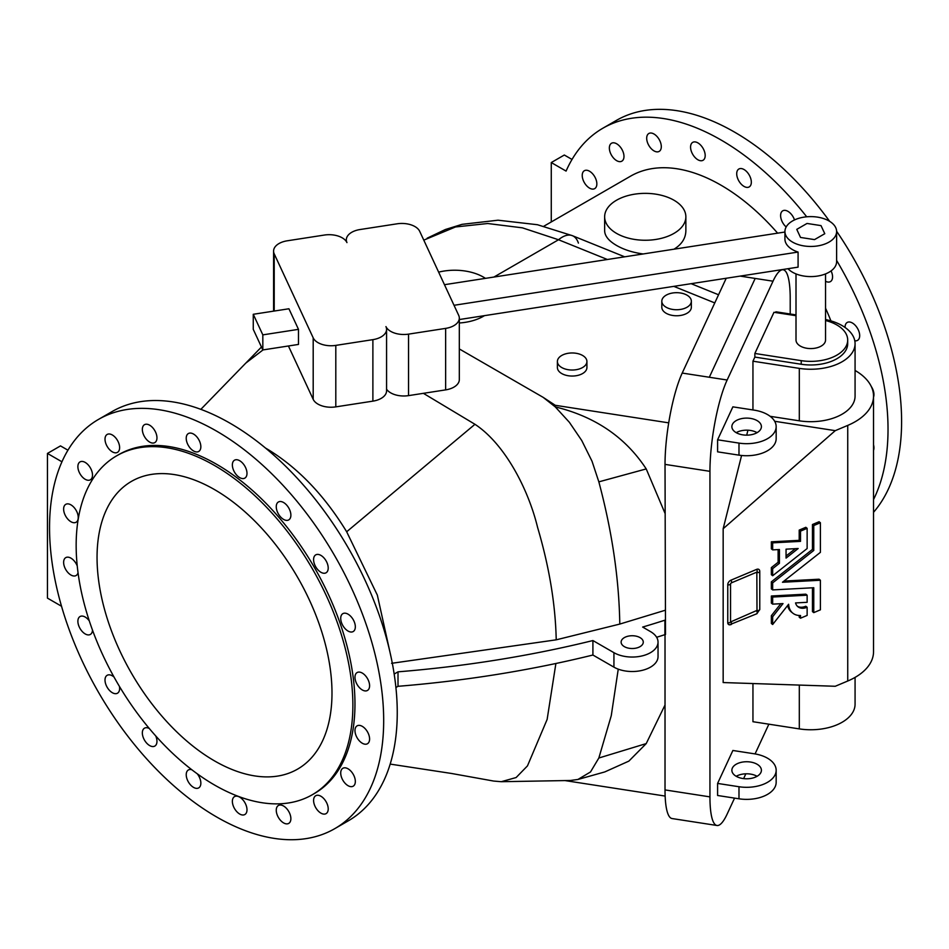 <?xml version="1.0" encoding="UTF-8"?>
<svg xmlns="http://www.w3.org/2000/svg" width="949" height="949" viewBox="0 0 949 949"><rect width="100%" height="100%" fill="white"/><g stroke="black" fill="none" stroke-linecap="round" stroke-linejoin="round"><path stroke-width="1.42" d="M790.209 314.012L790.209 298.389A66.454 14.045 98.8 0 0 783.174 269.777A66.454 14.045 98.8 0 0 773.02 281.189L727.148 380.015A66.454 14.045 98.8 0 0 709.947 471.333L665.024 464.381L665.51 634.466L664.893 634.667L664.893 620.195L665.51 619.994M665.024 610.314L619.792 624.074L556.221 639.828L391.581 663.315M394.179 674.051L398.011 671.833A767.895 443.337 0 0 0 592.911 640.551L613.932 652.675A25.848 14.923 0 0 0 642.093 655.913A25.848 14.923 0 0 0 658.037 642.129A25.848 14.923 0 0 0 650.468 631.583L642.651 627.064A767.895 443.337 0 0 0 664.893 620.195M624.371 646.649A11.08 6.394 0 0 0 636.435 648.037A11.08 6.394 0 0 0 643.28 642.129A11.08 6.394 0 0 0 632.2 635.735A11.08 6.394 0 0 0 621.12 642.129A11.08 6.394 0 0 0 624.371 646.649M98.471 419.422L112.053 411.581A236.277 136.419 60 0 1 348.319 548A236.277 136.419 60 0 1 348.319 820.826L334.748 828.667A236.277 136.419 60 0 1 61.732 606.969A236.277 136.419 60 0 1 98.471 419.422A236.277 136.419 60 0 1 216.609 431.131A236.277 136.419 60 0 1 370.964 639.329A236.277 136.419 60 0 1 334.748 828.667M61.519 606.245L47.45 598.119L47.45 453.432L60.499 445.9L67.937 450.194M656.637 637.277A767.895 443.337 0 0 0 664.893 634.667M395.911 687.515L398.011 686.305A767.895 443.337 0 0 0 592.911 655.024L613.932 667.147A25.848 14.923 0 0 0 642.093 670.385A25.848 14.923 0 0 0 658.037 656.601L658.037 642.129M592.911 640.551L592.911 655.024M398.011 686.305L398.011 671.833M716.993 825.488L672.058 818.548A66.454 14.045 -81.2 0 1 665.024 789.924L709.947 796.875A66.454 14.045 98.8 0 0 716.993 825.488A66.454 14.045 98.8 0 0 727.148 814.076L734.562 798.109M665.024 634.62L665.024 789.924M564.916 780.564L665.142 796.069M604.643 216.811A40.605 23.44 0 0 0 616.542 233.383A40.605 23.44 0 0 0 660.789 238.472A40.605 23.44 0 0 0 685.866 216.811A40.605 23.44 0 0 0 645.249 193.359A40.605 23.44 0 0 0 604.643 216.811L604.643 230.737C604.774 236.004 608.748 240.904 616.542 245.447C623.979 249.717 632.864 252.553 643.185 253.964M543.824 226.242L630.504 176.194A180.903 104.437 60 0 1 720.955 185.162A180.903 104.437 60 0 1 777.622 233.169M825.535 308.2A180.903 104.437 60 0 1 830.921 320.892M674.004 249.196C681.762 244.439 685.712 238.282 685.866 230.737L685.866 216.811M570.42 780.481L577.929 779.461L590.503 771.964L598.843 758.014L611.263 715.688L618.25 669.152M598.843 758.014L646.222 743.589L665.024 705.012M390.193 764.099L451.451 773.459L493.682 781.063L501.25 781.703L516.126 777.539L527.466 765.89L547.134 719.425L555.889 663.493M391.296 658.143L377.346 595.13L346.67 531.772C324.594 495.675 298.555 468.379 268.579 449.862L265.542 448.07M665.024 464.381A66.454 14.045 -81.2 0 1 682.212 373.064L709.318 377.251L755.179 278.437L740.125 276.1M726.222 278.259L682.212 373.064M665.024 513.314L646.222 468.925C625.486 437.287 595.165 416.611 555.272 406.896L555.272 405.294L668.713 422.851M619.792 624.074C619.045 578.736 612.058 531.321 598.843 481.855L592.034 461.25L581.761 440.538L569.341 422.258L555.272 406.896L543.148 397.346L459.316 348.947M661.809 301.213L661.809 307.239A14.769 8.529 0 0 0 666.139 313.265A14.769 8.529 0 0 0 682.224 315.115A14.769 8.529 0 0 0 691.346 307.239L691.346 301.213A14.769 8.529 0 0 0 676.578 292.683A14.769 8.529 0 0 0 661.809 301.213A14.769 8.529 0 0 0 666.139 307.239A14.769 8.529 0 0 0 682.224 309.089A14.769 8.529 0 0 0 691.346 301.213M557.395 361.498L557.395 367.524A14.769 8.529 0 0 0 561.713 373.55A14.769 8.529 0 0 0 577.811 375.401A14.769 8.529 0 0 0 586.921 367.524L586.921 361.498A14.769 8.529 0 0 0 572.164 352.969A14.769 8.529 0 0 0 557.395 361.498A14.769 8.529 0 0 0 561.713 367.524A14.769 8.529 0 0 0 577.811 369.375A14.769 8.529 0 0 0 586.921 361.498M484.441 315.661A40.605 23.44 180 0 1 459.316 322.992M543.148 397.346L555.272 405.294L555.272 406.896M577.929 779.461L604.75 771.94L628.855 761.122L646.222 743.589M578.404 243.098A36.916 17.284 112 0 0 572.366 235.672A36.916 17.284 112 0 0 558.522 239.753L522.413 227.843L487.679 223.513L455.484 226.965L423.788 240.133M263.039 349.908L245.85 363.052L200.844 409.351M556.221 639.828C555.45 604.311 549.234 566.826 537.573 527.347C528.391 489.423 505.01 444.085 474.963 424.298L423.373 393.325M474.963 424.298L346.67 531.772M873.531 444.808A10.332 5.967 60 0 1 873.531 450.384M871.277 386.48A10.332 5.967 60 0 1 873.531 397.097M845.073 327.476A10.332 5.967 60 0 1 847.208 322.458A10.332 5.967 60 0 1 852.368 322.98A10.332 5.967 60 0 1 859.13 332.079A10.332 5.967 60 0 1 857.54 340.371A10.332 5.967 60 0 1 854.788 340.774M831.075 270.904A10.332 5.967 60 0 1 830.422 281.604A10.332 5.967 60 0 1 825.535 281.248M786.175 226.965A10.332 5.967 60 0 1 780.873 217.973A10.332 5.967 60 0 1 782.747 210.82A10.332 5.967 60 0 1 787.919 211.33A10.332 5.967 60 0 1 794.515 219.943M744.028 169.527A10.332 5.967 60 0 1 750.778 178.637A10.332 5.967 60 0 1 749.2 186.917A10.332 5.967 60 0 1 738.856 180.951A10.332 5.967 60 0 1 738.856 169.017A10.332 5.967 60 0 1 744.028 169.527M697.883 142.884A10.332 5.967 60 0 1 704.633 151.994A10.332 5.967 60 0 1 703.055 160.274A10.332 5.967 60 0 1 692.711 154.307A10.332 5.967 60 0 1 692.711 142.374A10.332 5.967 60 0 1 697.883 142.884M653.991 134.011A10.332 5.967 60 0 1 660.753 143.121A10.332 5.967 60 0 1 659.164 151.401A10.332 5.967 60 0 1 648.831 145.434A10.332 5.967 60 0 1 648.831 133.501A10.332 5.967 60 0 1 653.991 134.011M616.66 143.785A10.332 5.967 60 0 1 623.422 152.884A10.332 5.967 60 0 1 621.832 161.176A10.332 5.967 60 0 1 611.5 155.209A10.332 5.967 60 0 1 611.5 143.263A10.332 5.967 60 0 1 616.66 143.785M589.543 171.235A10.332 5.967 60 0 1 596.292 180.334A10.332 5.967 60 0 1 594.703 188.626A10.332 5.967 60 0 1 584.37 182.659A10.332 5.967 60 0 1 584.37 170.713A10.332 5.967 60 0 1 589.543 171.235M572.022 159.456L564.323 155.019L551.274 162.552L566.078 171.093A236.277 136.419 60 0 1 602.817 128.245A236.277 136.419 60 0 1 720.955 139.942A236.277 136.419 60 0 1 806.709 216.799M836.615 260.417A236.277 136.419 60 0 1 873.531 499.554M551.274 162.552L551.274 221.947M602.817 128.245L616.399 120.404A236.277 136.419 60 0 1 734.526 132.101A236.277 136.419 60 0 1 829.651 221.342M836.615 231.236A236.277 136.419 60 0 1 873.531 512.306M92.492 630.089A10.332 5.967 60 0 1 90.357 634.442A10.332 5.967 60 0 1 80.024 628.475A10.332 5.967 60 0 1 80.024 616.542A10.332 5.967 60 0 1 80.902 616.186A10.332 5.967 60 0 1 89.289 620.871M155.707 735.89A10.332 5.967 60 0 1 154.817 746.08A10.332 5.967 60 0 1 145.826 742.118A10.332 5.967 60 0 1 142.694 730.516A10.332 5.967 60 0 1 144.485 728.18A10.332 5.967 60 0 1 149.313 728.512M232.73 804.171A10.332 5.967 60 0 1 234.51 796.626A10.332 5.967 60 0 1 244.854 802.593A10.332 5.967 60 0 1 244.854 814.527A10.332 5.967 60 0 1 232.73 804.171M316.61 809.034A10.332 5.967 60 0 1 315.732 795.736A10.332 5.967 60 0 1 326.076 801.703A10.332 5.967 60 0 1 326.076 813.637A10.332 5.967 60 0 1 316.61 809.034M362.281 743.233A10.332 5.967 60 0 1 355.531 734.123A10.332 5.967 60 0 1 357.121 725.843A10.332 5.967 60 0 1 367.453 731.809A10.332 5.967 60 0 1 367.453 743.743A10.332 5.967 60 0 1 362.281 743.233M352.328 631.904A10.332 5.967 60 0 1 342.47 624.869A10.332 5.967 60 0 1 342.862 613.647A10.332 5.967 60 0 1 353.194 619.614A10.332 5.967 60 0 1 353.194 631.548A10.332 5.967 60 0 1 352.328 631.904M290.524 517.573A10.332 5.967 60 0 1 288.733 519.91A10.332 5.967 60 0 1 278.401 513.943A10.332 5.967 60 0 1 278.401 501.997A10.332 5.967 60 0 1 287.393 505.959A10.332 5.967 60 0 1 290.524 517.573M200.488 443.918A10.332 5.967 60 0 1 198.709 451.463A10.332 5.967 60 0 1 188.365 445.496A10.332 5.967 60 0 1 188.365 433.551A10.332 5.967 60 0 1 200.488 443.918M116.608 439.055A10.332 5.967 60 0 1 117.486 452.353A10.332 5.967 60 0 1 107.154 446.386A10.332 5.967 60 0 1 107.154 434.452A10.332 5.967 60 0 1 116.608 439.055M70.938 504.856A10.332 5.967 60 0 1 77.688 513.967A10.332 5.967 60 0 1 76.098 522.247A10.332 5.967 60 0 1 65.766 516.28A10.332 5.967 60 0 1 65.766 504.346A10.332 5.967 60 0 1 70.938 504.856M312.351 794.704L314.439 793.494A195.66 112.967 -120 0 0 344.44 636.708A195.66 112.967 -120 0 0 216.609 464.286A195.66 112.967 -120 0 0 118.779 454.595L116.691 455.793A195.66 112.967 -120 0 0 86.691 612.591A195.66 112.967 -120 0 0 214.521 785.013A195.66 112.967 -120 0 0 312.351 794.704A195.66 112.967 -120 0 0 312.351 568.771A195.66 112.967 -120 0 0 116.691 455.793M87.45 464.132A10.332 5.967 60 0 1 90.357 479.803A10.332 5.967 60 0 1 80.024 473.836A10.332 5.967 60 0 1 80.024 461.902A10.332 5.967 60 0 1 87.45 464.132M155.565 432.092A10.332 5.967 60 0 1 154.817 442.59A10.332 5.967 60 0 1 144.485 436.623A10.332 5.967 60 0 1 144.485 424.689A10.332 5.967 60 0 1 155.565 432.092M246.989 473.373A10.332 5.967 60 0 1 244.854 478.106A10.332 5.967 60 0 1 234.51 472.139A10.332 5.967 60 0 1 234.51 460.194A10.332 5.967 60 0 1 242.481 462.97A10.332 5.967 60 0 1 246.989 473.373M326.812 572.2A10.332 5.967 60 0 1 326.076 572.781A10.332 5.967 60 0 1 315.732 566.814A10.332 5.967 60 0 1 315.732 554.88A10.332 5.967 60 0 1 325.649 560.147A10.332 5.967 60 0 1 326.812 572.2M364.546 690.836A10.332 5.967 60 0 1 356.053 682.319A10.332 5.967 60 0 1 357.121 672.556A10.332 5.967 60 0 1 367.453 678.523A10.332 5.967 60 0 1 367.453 690.457A10.332 5.967 60 0 1 364.546 690.836M345.768 783.957A10.332 5.967 60 0 1 342.862 768.287A10.332 5.967 60 0 1 353.194 774.254A10.332 5.967 60 0 1 353.194 786.187A10.332 5.967 60 0 1 345.768 783.957M277.654 815.998A10.332 5.967 60 0 1 278.401 805.499A10.332 5.967 60 0 1 288.733 811.466A10.332 5.967 60 0 1 288.733 823.4A10.332 5.967 60 0 1 277.654 815.998M197.214 773.755A10.332 5.967 60 0 1 198.709 787.884A10.332 5.967 60 0 1 190.737 785.12A10.332 5.967 60 0 1 186.229 774.716A10.332 5.967 60 0 1 188.365 769.983A10.332 5.967 60 0 1 191.828 769.746M119.42 686.388A10.332 5.967 60 0 1 117.486 693.209A10.332 5.967 60 0 1 107.569 687.93A10.332 5.967 60 0 1 106.407 675.878A10.332 5.967 60 0 1 107.154 675.308A10.332 5.967 60 0 1 114.034 677.04M78.043 572.662A10.332 5.967 60 0 1 76.098 575.533A10.332 5.967 60 0 1 65.766 569.566A10.332 5.967 60 0 1 65.766 557.632A10.332 5.967 60 0 1 68.672 557.253A10.332 5.967 60 0 1 77.249 565.984M214.521 760.896A166.134 95.92 -120 0 0 297.583 769.117A166.134 95.92 -120 0 0 323.051 635.996A166.134 95.92 -120 0 0 214.521 489.601A166.134 95.92 -120 0 0 131.46 481.38A166.134 95.92 -120 0 0 105.991 614.501A166.134 95.92 -120 0 0 214.521 760.896M485.449 278.365A40.605 23.44 0 0 0 438.64 272.138M47.45 453.432L61.946 461.795M624.691 256.823L572.366 235.672L537.454 224.723L498.047 220.204L462.044 224.344L445.354 229.516L427.157 238.187M743.613 778.607L745.843 773.803M755.072 753.921L768.868 724.182M709.947 471.333L709.947 796.875M717.598 783.423L717.598 795.487L738.986 798.797A29.538 17.046 0 0 0 776.163 782.32L776.163 770.268A29.538 17.046 0 0 0 754.277 753.791L732.877 750.481L717.598 783.423L738.986 786.733A29.538 17.046 0 0 0 776.163 770.268M855.073 677.396L855.073 704.182A44.306 25.576 0 0 1 799.307 728.891L752.948 721.715L752.948 683.541M741.584 455.484L723.162 528.723L723.162 682.556L835.262 686.269L847.742 681.014A62.764 36.24 0 0 0 873.531 651.738L873.531 396.113A62.764 36.24 0 0 0 855.073 370.454M746.697 435.152L747.942 430.194M796.009 315.697L773.969 312.292L754.858 353.467L754.858 357.085L752.948 361.201L752.948 409.956M796.009 314.902L775.879 311.794L775.535 312.529M717.598 439.79L717.598 451.843L738.986 455.152A29.538 17.046 0 0 0 776.163 438.687L776.163 426.623A29.538 17.046 0 0 0 754.277 410.158L732.877 406.848L717.598 439.79L738.986 443.1A29.538 17.046 0 0 0 776.163 426.623M742.818 778.5A14.769 8.529 0 0 0 761.406 770.268A14.769 8.529 0 0 0 746.638 761.739A14.769 8.529 0 0 0 731.869 770.268A14.769 8.529 0 0 0 742.818 778.5M757.077 776.294A14.769 8.529 0 0 0 736.199 776.294M757.077 432.661A14.769 8.529 0 0 0 736.199 432.661M742.818 434.867A14.769 8.529 0 0 0 761.406 426.623A14.769 8.529 0 0 0 746.638 418.106A14.769 8.529 0 0 0 731.869 426.623A14.769 8.529 0 0 0 742.818 434.867M754.858 353.467L801.217 360.644A36.916 21.317 0 0 0 847.694 340.05A36.916 21.317 0 0 0 825.535 320.513M796.009 273.917L796.009 340.05A14.769 8.529 0 0 0 800.327 346.077A14.769 8.529 0 0 0 816.425 347.927A14.769 8.529 0 0 0 825.535 340.05L825.535 273.917M754.858 357.085L801.217 364.25A36.916 21.317 0 0 0 847.694 343.668L847.694 340.05M770.149 416.314L799.307 420.822A44.306 25.576 0 0 0 855.073 396.113L855.073 343.668A44.306 25.576 0 0 0 825.535 319.552M752.948 361.201L799.307 368.378A44.306 25.576 0 0 0 855.073 343.668M723.162 528.723L835.262 430.656L774.681 421.285M835.262 430.656L847.742 425.401A62.764 36.24 0 0 0 873.531 396.113M771.359 567.597L771.359 574.703L772.664 575.735L807.136 548.546L807.136 528.332L800.505 531.132L800.505 541.369L772.664 542.852L772.664 549.874L779.426 549.518L779.426 563.303L772.664 568.641L771.359 567.597L778.121 562.271L778.121 549.59M807.136 528.332L805.831 527.3L799.2 530.1L799.2 540.337L771.359 541.808L771.359 548.842L772.664 549.874M787.634 605.509A22.966 15.16 128.4 0 0 791.573 612.176L792.878 613.208A22.966 15.16 128.4 0 0 800.505 615.51L800.505 618.214L807.136 615.415L807.136 607.265A14.769 9.739 -51.6 0 1 797.967 606.779A14.769 9.739 -51.6 0 1 795.547 602.923L807.136 602.307L807.136 595.201L772.664 597.04L772.664 604.133L783.02 603.588L772.664 616.72L772.664 624.501L788.619 604.252A22.966 15.16 128.4 0 0 792.878 613.208M780.813 603.706L771.359 615.687L771.359 623.457L772.664 624.501M807.136 595.201L805.831 594.169L771.359 596.008L771.359 603.101L772.664 604.133M807.136 607.265L805.831 606.233A14.769 9.739 -51.6 0 1 797.35 606.221M799.2 615.498L799.2 617.17L800.505 618.214M759.734 609.234A1.851 1.068 180 0 1 759.769 609.472L759.769 571.488A1.851 1.068 180 0 0 759.734 571.262A3.903 2.574 128.4 0 0 759.591 570.373A3.903 2.574 128.4 0 0 756.578 569.4L730.92 580.195A3.903 2.574 128.4 0 0 727.764 584.714A1.851 1.068 0 0 0 729.615 584.714A1.851 1.068 0 0 0 730.54 583.789L730.54 621.773A1.851 1.068 0 0 0 730.493 621.548M727.764 584.714L727.764 622.698A3.903 2.574 128.4 0 0 729.449 624.81A3.903 2.574 128.4 0 0 730.92 624.561A1.851 0.89 -112.8 0 0 731.204 624.537A1.851 0.89 -112.8 0 0 730.92 621.797L756.994 610.385L756.839 572.14A1.851 0.89 67.2 0 1 756.578 572.164M771.359 581.832L771.359 588.878L772.664 589.91L813.768 587.728L813.768 612.627L820.399 609.839L820.399 580.242L782.474 582.259L820.399 552.354L820.399 522.757L813.768 525.544L813.768 550.444L772.664 582.864L771.359 581.832L812.463 549.412L812.463 524.512L819.094 521.725L820.399 522.757M820.399 580.242L819.094 579.21L783.969 581.073M812.463 587.799L812.463 611.595L813.768 612.627M813.768 550.444L812.463 549.412M772.664 582.864L772.664 589.91M813.768 525.544L812.463 524.512M779.426 563.303L778.121 562.271M772.664 542.852L771.359 541.808M800.505 541.369L799.2 540.337M800.505 531.132L799.2 530.1M772.664 568.641L772.664 575.735M786.057 558.083L798.168 548.522L786.057 549.163L786.057 558.083M786.057 556.019L795.357 548.676M772.664 616.72L771.359 615.687M772.664 597.04L771.359 596.008M836.615 231.532A25.848 14.923 180 0 1 810.778 246.455A25.848 14.923 180 0 1 784.93 231.532A25.848 14.923 180 0 1 807.397 216.74A25.848 14.923 180 0 1 835.737 227.677A25.848 14.923 180 0 1 836.615 231.532L836.615 261.675A25.848 14.923 180 0 1 817.042 276.147A25.848 14.923 180 0 1 787.978 268.697M784.93 231.532L784.93 239.065A25.848 14.923 0 0 0 798.085 252.066L798.085 267.144L459.316 319.54M444.464 284.7L784.93 232.03M798.085 252.066L454.025 305.293M458.687 315.341L419.707 231.342A18.458 10.653 0 0 0 397.097 223.81L360.015 229.539A18.458 10.653 0 0 0 346.326 239.836A18.458 10.653 0 0 0 346.954 242.6A18.458 10.653 0 0 0 324.344 235.055L287.262 240.797A18.458 10.653 0 0 0 273.585 251.094A18.458 10.653 0 0 0 274.214 253.846L313.194 337.844A18.458 10.653 0 0 0 335.804 345.389L372.886 339.647A18.458 10.653 0 0 0 386.575 329.35A18.458 10.653 0 0 0 385.946 326.598A18.458 10.653 0 0 0 408.544 334.131L445.639 328.39A18.458 10.653 0 0 0 459.316 318.105A18.458 10.653 0 0 0 458.687 315.341M386.575 389.197A18.458 10.653 0 0 0 408.544 395.626L445.639 389.885A18.458 10.653 0 0 0 459.316 379.588L459.316 318.105M288.425 345.982L313.194 399.339A18.458 10.653 0 0 0 335.804 406.872L372.886 401.142A18.458 10.653 0 0 0 386.575 390.846L386.575 329.35M288.923 308.769L298.484 329.35L298.484 344.428L262.826 349.944L253.264 329.35L253.264 314.285L288.923 308.769M262.826 349.944L262.826 334.867L253.264 314.285M298.484 329.35L262.826 334.867M607.384 259.504L558.522 239.753L493.919 277.049M646.222 468.925L598.843 481.855M714.775 302.921L673.826 286.361M613.932 652.675L613.932 667.147M773.02 281.189L755.179 278.437M709.318 377.251L727.148 380.015M799.307 728.891L799.307 685.083M801.217 360.644L801.217 364.25M799.307 368.378L799.307 420.822M847.742 425.401L847.742 681.014M727.764 622.698A1.851 1.068 0 0 0 729.615 622.698A1.851 1.068 0 0 0 730.54 621.773M756.578 613.754A1.851 0.89 -112.8 0 0 756.851 613.73A1.851 0.89 -112.8 0 0 756.578 610.99M729.449 624.81L756.851 613.73L759.769 609.472A1.851 1.068 180 0 1 758.844 610.397A1.851 1.068 180 0 1 756.994 610.385M759.591 570.373L759.769 571.488A1.851 1.068 180 0 1 758.844 572.413A1.851 1.068 180 0 1 756.994 572.413M756.578 569.4A1.851 0.89 67.2 0 1 756.851 572.14L756.768 572.128M730.92 580.195A1.851 0.89 67.2 0 1 731.204 582.935L730.54 583.789M738.986 798.797L738.986 786.733M738.986 443.1L738.986 455.152M796.769 229.373L800.529 237.452L814.527 239.611L824.776 233.703L821.015 225.613L807.018 223.454L796.769 229.373M445.639 328.39L445.639 389.885M408.544 334.131L408.544 395.626M372.886 339.647L372.886 401.142M274.214 253.846L274.214 311.047M313.194 337.844L313.194 399.339M335.804 345.389L335.804 406.872M261.461 347.002L246.349 362.554M570.563 780.481L501.25 781.703M718.559 294.771L691.133 283.68M783.174 269.777L782.095 269.611M756.851 572.14L731.204 582.935M346.326 239.836L346.326 241.485M273.585 251.094L273.585 311.142"/></g></svg>
